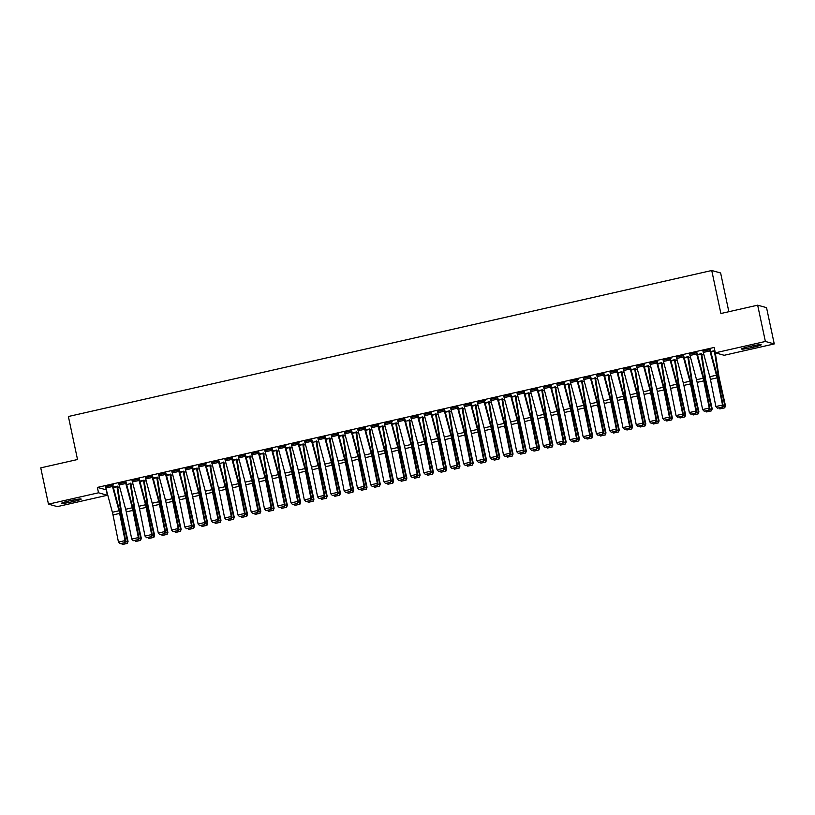 <?xml version="1.0" encoding="UTF-8"?>
<svg xmlns="http://www.w3.org/2000/svg" width="815" height="815" viewBox="0 0 815 815"><rect width="100%" height="100%" fill="white"/><g stroke="black" fill="none" stroke-linecap="round" stroke-linejoin="round"><path stroke-width="1.22" d="M106.245 489.876L107.386 495.255L57.335 506.614L48.462 504.149L40.75 467.861L77.527 459.517L68.379 416.506L711.74 270.509L720.888 313.52L757.665 305.177L766.538 307.642L774.25 343.93L724.199 355.289L715.326 352.824L714.184 347.445L97.372 487.411L106.358 489.856M117.686 487.278L119.632 486.84M130.96 484.273L132.906 483.825M144.235 481.257L146.18 480.819M157.509 478.242L159.455 477.804M170.793 475.227L172.729 474.788M184.068 472.221L186.014 471.773M197.342 469.206L199.288 468.768M210.616 466.19L212.562 465.752M223.891 463.185L225.837 462.737M237.175 460.169L239.111 459.731M250.45 457.154L252.385 456.716M263.724 454.138L265.67 453.7M276.998 451.133L278.944 450.685M290.272 448.118L292.218 447.68M303.547 445.102L305.493 444.664M316.831 442.097L318.767 441.649M330.106 439.081L332.051 438.643M343.38 436.066L345.326 435.628M356.654 433.05L358.6 432.612M369.929 430.045L371.874 429.597M383.203 427.029L385.149 426.591M396.487 424.014L398.423 423.576M409.762 421.009L411.707 420.56M423.036 417.993L424.982 417.555M436.31 414.978L438.256 414.54M449.585 411.962L451.53 411.524M462.869 408.957L464.805 408.509M476.143 405.941L478.089 405.503M489.418 402.926L491.363 402.488M502.692 399.921L504.638 399.472M515.966 396.905L517.912 396.467M529.241 393.889L531.186 393.451M542.525 390.874L544.461 390.436M555.799 387.869L557.745 387.42M569.074 384.853L571.02 384.415M582.348 381.838L584.294 381.4M595.622 378.832L597.568 378.384M608.907 375.817L610.843 375.379M622.181 372.801L624.117 372.363M635.456 369.786L637.401 369.348M648.73 366.781L650.676 366.332M662.004 363.765L663.95 363.327M675.278 360.75L677.224 360.312M688.563 357.744L690.499 357.296M701.837 354.729L703.783 354.291M728.855 311.717L720.623 272.974L711.74 270.509M130.736 483.142L130.196 483.264M125.999 482.093L118.827 483.723M157.346 477.407L153.077 478.069M152.548 476.072L145.376 477.702M183.895 471.376L179.626 472.048M171.863 471.386L178.505 469.909A4.829 0.774 77.2 0 0 178.872 471.437L185.402 495.714A6.897 1.1 -102.8 0 1 186.024 498.352L191.484 525.532L192.126 525.93L186.666 498.749A10.34 1.65 77.2 0 0 185.738 494.787L179.208 470.51L179.769 469.898L171.924 471.671M210.392 465.07L206.175 466.017L209.863 465.212L213.561 489.112A10.34 1.65 -102.8 0 0 214.304 493.034L220.437 520.388L220.987 520.327L220.223 522.323L215.354 523.403L220.223 522.323M205.054 463.857L205.064 463.888A4.829 0.774 77.2 0 0 205.431 465.416L211.951 489.683A6.897 1.1 -102.8 0 1 212.572 492.331L218.033 519.501L218.675 519.899L213.214 492.729A10.34 1.65 77.2 0 0 212.287 488.755L205.655 464.051L206.317 463.867L198.483 465.65M237.002 459.324L232.733 459.996L236.401 459.161M232.204 457.999L225.032 459.629M263.561 453.303L259.282 453.975M258.762 451.968L251.58 453.598M290.048 446.987L285.831 447.944M284.71 445.785L284.72 445.805A4.829 0.774 77.2 0 0 285.087 447.333L291.607 471.61A6.897 1.1 -102.8 0 1 292.228 474.259L297.689 501.429L298.341 501.826L292.88 474.656A10.34 1.65 77.2 0 0 291.943 470.683L285.423 446.406L285.973 445.795L278.139 447.578M316.597 440.966L316.057 441.088M311.86 439.917L304.688 441.547M343.217 435.23L338.938 435.893M338.419 433.896L331.236 435.526M369.765 429.199L365.487 429.872M357.734 429.21L364.376 427.732A4.829 0.774 77.2 0 0 364.743 429.261L371.263 453.537A6.897 1.1 -102.8 0 1 371.885 456.176L377.345 483.356L377.997 483.753L372.537 456.573A10.34 1.65 77.2 0 0 371.599 452.61L365.079 428.333L365.629 427.722L357.795 429.495M396.314 423.179L392.046 423.841L395.723 423.036L399.432 446.936A10.34 1.65 -102.8 0 0 400.175 450.858L406.308 478.211L406.858 478.15L406.084 480.147L401.214 481.227L406.084 480.147M390.925 421.681L390.925 421.701A4.829 0.774 77.2 0 0 391.292 423.24L397.822 447.506A6.897 1.1 -102.8 0 1 398.433 450.155L403.894 477.325L404.546 477.722L399.085 450.552A10.34 1.65 77.2 0 0 398.158 446.579L391.628 422.313L392.188 421.691L384.344 423.474M422.873 417.148L418.594 417.82L422.272 416.985M418.075 415.823L410.892 417.453M449.422 411.127L445.143 411.799M444.623 409.792L437.451 411.422M475.909 404.811L471.702 405.768M463.939 405.106L470.581 403.629A4.829 0.774 77.2 0 0 470.948 405.157L477.478 429.434A6.897 1.1 -102.8 0 1 478.089 432.082L483.55 459.253L484.202 459.65L478.741 432.48A10.34 1.65 77.2 0 0 477.814 428.507L471.284 404.23L471.844 403.619L464 405.401M502.468 398.79L501.928 398.912M497.731 397.74L490.559 399.37M529.078 393.054L524.809 393.716M524.279 391.72L517.107 393.35M555.626 387.023L551.358 387.696M543.595 387.033L550.237 385.556A4.829 0.774 77.2 0 0 550.604 387.084L557.134 411.361A6.897 1.1 -102.8 0 1 557.755 414L563.216 441.18L563.858 441.577L558.397 414.397A10.34 1.65 77.2 0 0 557.47 410.434L550.94 386.157L551.5 385.546L543.656 387.319M582.124 380.717L577.906 381.664M576.786 379.505L576.796 379.525A4.829 0.774 77.2 0 0 577.163 381.063L583.683 405.33A6.897 1.1 -102.8 0 1 584.304 407.979L589.765 435.149L590.406 435.546L584.946 408.376A10.34 1.65 77.2 0 0 584.019 404.403L577.387 379.698L578.049 379.515L570.215 381.298M608.734 374.971L604.465 375.644L608.133 374.808M603.935 373.647L596.763 375.277M635.293 368.951L631.014 369.623M630.494 367.616L623.312 369.246M661.78 362.634L657.562 363.592M649.81 362.93L656.452 361.453A4.829 0.774 77.2 0 0 656.819 362.981L663.339 387.257A6.897 1.1 -102.8 0 1 663.96 389.906L669.421 417.076L670.073 417.474L664.612 390.304A10.34 1.65 77.2 0 0 663.675 386.33L657.155 362.054L657.705 361.442L649.871 363.225M688.39 356.899L684.121 357.571L687.789 356.736M683.591 355.564L676.419 357.194M714.847 350.593L710.67 351.54M710.15 349.543L702.968 351.173M696.876 352.559L689.694 354.189M701.664 353.883L697.395 354.556L701.073 353.72M669.716 358.417L669.726 358.437A4.829 0.774 77.2 0 0 670.093 359.975L676.613 384.242A6.897 1.1 -102.8 0 1 677.234 386.891L682.695 414.061L683.347 414.458L677.886 387.288A10.34 1.65 77.2 0 0 676.949 383.315L670.429 359.048L670.979 358.427L663.145 360.21M675.054 359.629L670.847 360.576L674.525 359.772L678.223 383.671A10.34 1.65 -102.8 0 0 678.966 387.583L685.099 414.947L685.649 414.886L684.885 416.883L680.016 417.963L684.885 416.883M636.525 365.945L643.167 364.468A4.829 0.774 77.2 0 0 643.544 365.996L650.064 390.273A6.897 1.1 -102.8 0 1 650.686 392.912L656.146 420.092L656.788 420.489L651.328 393.309A10.34 1.65 77.2 0 0 650.401 389.346L643.769 364.631L644.431 364.458L636.586 366.23M648.567 365.935L644.288 366.607M617.21 370.631L610.038 372.261M622.008 371.966L617.739 372.628M590.661 376.652L583.489 378.282M595.398 377.702L594.858 377.824M556.869 384.018L563.511 382.541A4.829 0.774 77.2 0 0 563.878 384.069L570.408 408.346A6.897 1.1 -102.8 0 1 571.03 410.994L576.49 438.164L577.132 438.562L571.672 411.392A10.34 1.65 77.2 0 0 570.745 407.419L564.112 382.714L564.775 382.53L556.93 384.313M568.85 383.722L564.632 384.68M537.554 388.704L530.382 390.334M542.352 390.039L538.083 390.711M511.005 394.735L503.833 396.365M515.803 396.059L511.525 396.732L515.202 395.896M483.855 400.593L483.855 400.613A4.829 0.774 77.2 0 0 484.222 402.152L490.752 426.418A6.897 1.1 -102.8 0 1 491.374 429.067L496.834 456.237L497.476 456.634L492.015 429.464A10.34 1.65 77.2 0 0 491.088 425.491L484.456 400.786L485.119 400.603L477.274 402.386M489.194 401.805L484.976 402.753L488.654 401.948L492.362 425.848A10.34 1.65 -102.8 0 0 493.106 429.77L499.238 457.123L499.789 457.062L499.014 459.059L494.155 460.139L499.014 459.059M457.898 406.787L450.726 408.407M462.696 408.111L458.427 408.784M431.349 412.808L424.177 414.438M436.147 414.142L431.869 414.804M404.8 418.829L397.618 420.459M409.527 419.878L408.998 420M371.008 426.194L377.651 424.717A4.829 0.774 77.2 0 0 378.017 426.245L384.537 450.522A6.897 1.1 -102.8 0 1 385.159 453.171L390.619 480.341L391.271 480.738L385.811 453.568A10.34 1.65 77.2 0 0 384.884 449.595L378.354 425.318L378.904 424.707L371.07 426.49M382.979 425.899L378.771 426.856M351.693 430.88L344.521 432.51M356.491 432.215L352.212 432.887M325.144 436.911L317.962 438.541M329.932 438.236L325.664 438.908M297.984 442.769L297.995 442.79A4.829 0.774 77.2 0 0 298.361 444.328L304.881 468.594A6.897 1.1 -102.8 0 1 305.503 471.243L310.963 498.413L311.615 498.811L306.155 471.64A10.34 1.65 77.2 0 0 305.218 467.667L298.697 443.401L299.248 442.779L291.413 444.562M303.323 443.981L299.115 444.929L302.793 444.124L306.491 468.024A10.34 1.65 -102.8 0 0 307.245 471.946L313.368 499.3L313.918 499.238L313.154 501.235L308.284 502.315L313.154 501.235M264.794 450.298L271.446 448.821A4.829 0.774 77.2 0 0 271.813 450.349L278.333 474.625A6.897 1.1 -102.8 0 1 278.954 477.264L284.415 504.444L285.056 504.842L279.596 477.661A10.34 1.65 77.2 0 0 278.669 473.698L272.037 448.984L272.699 448.81L264.855 450.583M276.835 450.288L272.556 450.96M245.478 454.984L238.306 456.614M250.276 456.319L246.008 456.981M218.929 461.005L211.757 462.635M223.667 462.054L223.127 462.176M185.137 468.37L191.78 466.893A4.829 0.774 77.2 0 0 192.146 468.421L198.677 492.698A6.897 1.1 -102.8 0 1 199.298 495.347L204.759 522.517L205.4 522.914L199.94 495.744A10.34 1.65 77.2 0 0 199.013 491.771L192.381 467.066L193.043 466.883L185.199 468.666M197.118 468.075L192.9 469.032M165.822 473.057L158.65 474.687M170.62 474.391L166.352 475.064M139.273 479.088L132.101 480.718M144.072 480.412L139.793 481.084M112.124 484.945L112.124 484.976A4.829 0.774 77.2 0 0 112.49 486.504L119.021 510.771A6.897 1.1 -102.8 0 1 119.642 513.419L125.103 540.59L125.744 540.987L120.284 513.817A10.34 1.65 77.2 0 0 119.357 509.844L112.725 485.139L113.387 484.956L105.543 486.738M117.462 486.158L113.244 487.105L116.922 486.3L120.63 510.2A10.34 1.65 -102.8 0 0 121.374 514.122L127.507 541.476L128.057 541.415L127.283 543.411L122.423 544.491L127.283 543.411M71.7 501.887A8.822 0.744 -12 0 1 61.532 503.293A8.822 0.744 -12 0 1 68.623 501.042L71.017 500.491A8.822 0.744 -12 0 1 81.184 499.086A8.822 0.744 -12 0 1 74.084 501.347L71.7 501.887L71.384 500.41M48.462 504.149L98.513 492.79L107.386 495.255M757.665 305.177L765.377 341.465L774.25 343.93M97.372 487.411L98.513 492.79M715.326 352.824L765.377 341.465M751.023 346.192A8.822 0.744 -12 0 1 761.19 344.776A8.822 0.744 -12 0 1 754.089 347.037L751.695 347.587A8.822 0.744 -12 0 1 741.528 348.993A8.822 0.744 -12 0 1 748.628 346.732L751.023 346.192M702.907 350.888L709.549 349.401A4.829 0.774 77.2 0 0 709.916 350.929L716.446 375.206A6.897 1.1 -102.8 0 1 717.068 377.854L722.528 405.024L723.17 405.422L717.709 378.252A10.34 1.65 77.2 0 0 716.782 374.279L710.089 349.258M702.917 350.908A4.829 0.774 77.2 0 0 703.284 352.437L709.804 376.713A6.897 1.1 -102.8 0 1 710.425 379.362L715.886 406.532L722.528 405.024L722.07 407.113L717.424 408.162L722.07 407.113M722.335 407.266L723.17 405.422M715.886 406.532L717.424 408.162M714.348 350.705L718.056 374.635A10.34 1.65 -102.8 0 0 718.799 378.547L724.932 405.911L725.482 405.85L724.708 407.836L719.849 408.916L724.708 407.836M715.213 352.284A4.829 0.774 -102.8 0 1 715.224 352.406L718.85 375.878A6.897 1.1 77.2 0 0 719.35 378.486L725.482 405.85M722.722 406.41L724.932 405.911L724.494 407.867M719.849 408.916L718.932 408.04M696.275 352.386L696.275 352.416A4.829 0.774 77.2 0 0 696.642 353.944L703.172 378.221A6.897 1.1 -102.8 0 1 703.793 380.86L709.244 408.04L709.896 408.437L704.435 381.257A10.34 1.65 77.2 0 0 703.508 377.294L696.805 352.263M696.275 352.416L689.643 353.924A4.829 0.774 77.2 0 0 690.01 355.452L696.53 379.729A6.897 1.1 -102.8 0 1 697.151 382.367L702.611 409.548L709.244 408.04L708.795 410.118L704.15 411.178L708.795 410.118M709.06 410.281L709.896 408.437M702.611 409.548L704.15 411.178M682.99 355.401L683.001 355.432A4.829 0.774 77.2 0 0 683.367 356.96L689.887 381.237A6.897 1.1 -102.8 0 1 690.509 383.875L695.969 411.055L696.621 411.453L691.161 384.272A10.34 1.65 77.2 0 0 690.234 380.31L683.53 355.279M683.001 355.432L676.358 356.939A4.829 0.774 77.2 0 0 676.725 358.468L683.255 382.734A6.897 1.1 -102.8 0 1 683.877 385.383L689.337 412.553L695.969 411.055L695.521 413.134L690.875 414.183L695.521 413.134M695.776 413.297L696.621 411.453M689.337 412.553L690.875 414.183M709.447 409.425L711.658 408.926L705.525 381.563A10.34 1.65 -102.8 0 1 704.781 377.651L701.073 353.751M711.22 410.882L711.658 408.926L712.208 408.855L711.434 410.852L706.574 411.932L711.434 410.852M701.603 353.598L701.674 353.914A4.829 0.774 -102.8 0 1 701.949 355.422L705.576 378.883A6.897 1.1 77.2 0 0 706.075 381.502L712.208 408.855M706.574 411.932L705.658 411.055M696.173 412.441L698.384 411.932L692.251 384.578A10.34 1.65 -102.8 0 1 691.497 380.656L687.799 356.756M697.935 413.888L698.924 411.87L698.16 413.867L693.29 414.947L698.16 413.867M688.329 356.613L688.4 356.929A4.829 0.774 -102.8 0 1 688.675 358.427L692.302 381.899A6.897 1.1 77.2 0 0 692.801 384.507L698.924 411.87M693.29 414.947L692.383 414.061M669.726 358.437L663.084 359.945A4.829 0.774 77.2 0 0 663.451 361.473L669.981 385.75A6.897 1.1 -102.8 0 1 670.602 388.398L676.063 415.569L682.695 414.061L682.247 416.149L677.601 417.199L682.247 416.149M682.501 416.302L683.347 414.458M676.063 415.569L677.601 417.199M649.81 362.96A4.829 0.774 77.2 0 0 650.176 364.488L656.707 388.765A6.897 1.1 -102.8 0 1 657.318 391.404L662.778 418.584L669.421 417.076L668.972 419.155L664.317 420.214L668.972 419.155M669.227 419.318L670.073 417.474M662.778 418.584L664.317 420.214M675.126 359.935A4.829 0.774 -102.8 0 1 675.401 361.442L679.027 384.914A6.897 1.1 77.2 0 0 679.516 387.522L685.649 414.886M682.889 415.446L685.099 414.947L684.661 416.903M680.016 417.963L679.109 417.076M661.24 362.757L664.948 386.687A10.34 1.65 -102.8 0 0 665.692 390.599L671.825 417.963L672.375 417.901L671.611 419.888L666.741 420.968L671.611 419.888M661.841 362.95A4.829 0.774 -102.8 0 1 662.126 364.458L665.743 387.93A6.897 1.1 77.2 0 0 666.242 390.538L672.375 417.901M669.614 418.462L671.825 417.963L671.387 419.919M666.741 420.968L665.824 420.092M636.535 365.976A4.829 0.774 77.2 0 0 636.902 367.504L643.422 391.781A6.897 1.1 -102.8 0 1 644.044 394.419L649.504 421.599L656.146 420.092L655.688 422.17L651.042 423.23L655.688 422.17M655.953 422.333L656.788 420.489M649.504 421.599L651.042 423.23M644.298 366.628L647.966 365.803L651.674 389.692A10.34 1.65 -102.8 0 0 652.418 393.614L658.551 420.978L659.101 420.907L658.326 422.904L653.467 423.983L658.326 422.904M648.506 365.65L648.567 365.966A4.829 0.774 -102.8 0 1 648.852 367.473L652.469 390.935A6.897 1.1 77.2 0 0 652.968 393.553L659.101 420.907M656.34 421.477L658.551 420.978L658.113 422.934M653.467 423.983L652.55 423.097M623.251 368.961L629.893 367.484A4.829 0.774 77.2 0 0 630.26 369.012L636.79 393.278A6.897 1.1 -102.8 0 1 637.411 395.927L642.872 423.097L643.514 423.494L638.053 396.324A10.34 1.65 77.2 0 0 637.126 392.361L630.433 367.331M623.261 368.981A4.829 0.774 77.2 0 0 623.628 370.519L630.148 394.786A6.897 1.1 -102.8 0 1 630.769 397.435L636.23 424.605L642.872 423.097L642.414 425.186L637.768 426.235L642.414 425.186M642.678 425.338L643.514 423.494M636.23 424.605L637.768 426.235M631.024 369.643L634.691 368.808L638.4 392.708A10.34 1.65 -102.8 0 0 639.143 396.63L645.276 423.983L645.826 423.922L645.052 425.919L640.193 426.999L645.052 425.919M635.231 368.665L635.293 368.981A4.829 0.774 -102.8 0 1 635.568 370.479L639.194 393.951A6.897 1.1 77.2 0 0 639.693 396.559L645.826 423.922M643.066 424.493L645.276 423.983L644.838 425.939M640.193 426.999L639.276 426.113M616.986 372.017L610.354 373.525A4.829 0.774 77.2 0 1 609.987 371.997L616.619 370.489A4.829 0.774 77.2 0 0 616.986 372.017L623.516 396.294A6.897 1.1 -102.8 0 1 624.127 398.943L629.587 426.113L630.24 426.51L624.779 399.34A10.34 1.65 77.2 0 0 623.852 395.367L617.149 370.346M610.354 373.525L616.874 397.802A6.897 1.1 -102.8 0 1 617.495 400.45L622.955 427.62L629.587 426.113L629.139 428.201L624.494 429.25L629.139 428.201M629.394 428.354L630.24 426.51M622.955 427.62L624.494 429.25M603.334 373.474L603.345 373.504A4.829 0.774 77.2 0 0 603.711 375.032L610.231 399.309A6.897 1.1 -102.8 0 1 610.853 401.948L616.313 429.128L616.965 429.525L611.505 402.345A10.34 1.65 77.2 0 0 610.578 398.382L603.874 373.352M603.345 373.504L596.702 375.012A4.829 0.774 77.2 0 0 597.069 376.54L603.599 400.817A6.897 1.1 -102.8 0 1 604.221 403.456L609.681 430.636L616.313 429.128L615.865 431.206L611.219 432.266L615.865 431.206M616.12 431.369L616.965 429.525M609.681 430.636L611.219 432.266M590.06 376.489L590.07 376.52A4.829 0.774 77.2 0 0 590.437 378.048L596.957 402.325A6.897 1.1 -102.8 0 1 597.578 404.963L603.039 432.144L603.691 432.541L598.23 405.361A10.34 1.65 77.2 0 0 597.293 401.398L590.6 376.367M590.07 376.52L583.428 378.028A4.829 0.774 77.2 0 0 583.795 379.556L590.325 403.822A6.897 1.1 -102.8 0 1 590.936 406.471L596.397 433.641L603.039 432.144L602.591 434.222L597.945 435.271L602.591 434.222M602.845 434.385L603.691 432.541M596.397 433.641L597.945 435.271M576.796 379.525L570.154 381.033A4.829 0.774 77.2 0 0 570.52 382.561L577.04 406.838A6.897 1.1 -102.8 0 1 577.662 409.487L583.122 436.657L589.765 435.149L589.306 437.237L584.661 438.287L589.306 437.237M589.571 437.39L590.406 435.546M583.122 436.657L584.661 438.287M556.879 384.048A4.829 0.774 77.2 0 0 557.246 385.577L563.766 409.853A6.897 1.1 -102.8 0 1 564.388 412.492L569.848 439.672L576.49 438.164L576.032 440.243L571.386 441.302L576.032 440.243M576.297 440.406L577.132 438.562M569.848 439.672L571.386 441.302M543.605 387.064A4.829 0.774 77.2 0 0 543.972 388.592L550.492 412.869A6.897 1.1 -102.8 0 1 551.113 415.507L556.574 442.688L563.216 441.18L562.758 443.258L558.112 444.318L562.758 443.258M563.022 443.421L563.858 441.577M556.574 442.688L558.112 444.318M530.32 390.049L536.963 388.572A4.829 0.774 77.2 0 0 537.33 390.1L543.86 414.366A6.897 1.1 -102.8 0 1 544.471 417.015L549.931 444.185L550.583 444.582L545.123 417.412A10.34 1.65 77.2 0 0 544.196 413.45L537.493 388.419M530.32 390.069A4.829 0.774 77.2 0 0 530.697 391.608L537.217 415.874A6.897 1.1 -102.8 0 1 537.839 418.523L543.299 445.693L549.931 444.185L549.483 446.274L544.838 447.323L549.483 446.274M549.738 446.426L550.583 444.582M543.299 445.693L544.838 447.323M524.055 393.105L517.413 394.613A4.829 0.774 77.2 0 1 517.046 393.085L523.688 391.577A4.829 0.774 77.2 0 0 524.055 393.105L530.575 417.382A6.897 1.1 -102.8 0 1 531.197 420.031L536.657 447.201L537.309 447.598L531.849 420.428A10.34 1.65 77.2 0 0 530.911 416.455L524.218 391.434M517.413 394.613L523.943 418.89A6.897 1.1 -102.8 0 1 524.565 421.538L530.025 448.708L536.657 447.201L536.209 449.289L531.563 450.338L536.209 449.289M536.464 449.442L537.309 447.598M530.025 448.708L531.563 450.338M510.404 394.562L510.414 394.592A4.829 0.774 77.2 0 0 510.781 396.121L517.301 420.397A6.897 1.1 -102.8 0 1 517.922 423.036L523.383 450.216L524.035 450.613L518.574 423.433A10.34 1.65 77.2 0 0 517.637 419.47L510.944 394.44M510.414 394.592L503.772 396.1A4.829 0.774 77.2 0 0 504.139 397.628L510.669 421.905A6.897 1.1 -102.8 0 1 511.28 424.544L516.741 451.724L523.383 450.216L522.935 452.294L518.279 453.354L522.935 452.294M523.189 452.457L524.035 450.613M516.741 451.724L518.279 453.354M497.13 397.577L497.14 397.608A4.829 0.774 77.2 0 0 497.507 399.136L504.027 423.413A6.897 1.1 -102.8 0 1 504.648 426.051L510.109 453.232L510.75 453.629L505.29 426.449A10.34 1.65 77.2 0 0 504.363 422.486L497.67 397.455M497.14 397.608L490.498 399.116A4.829 0.774 77.2 0 0 490.864 400.644L497.384 424.91A6.897 1.1 -102.8 0 1 498.006 427.559L503.466 454.729L510.109 453.232L509.65 455.31L505.005 456.359L509.65 455.31M509.915 455.473L510.75 453.629M503.466 454.729L505.005 456.359M483.855 400.613L477.223 402.121A4.829 0.774 77.2 0 0 477.59 403.649L484.11 427.926A6.897 1.1 -102.8 0 1 484.731 430.575L490.192 457.745L496.834 456.237L496.376 458.325L491.73 459.375L496.376 458.325M496.641 458.478L497.476 456.634M490.192 457.745L491.73 459.375M463.949 405.137A4.829 0.774 77.2 0 0 464.316 406.665L470.836 430.941A6.897 1.1 -102.8 0 1 471.457 433.58L476.918 460.76L483.55 459.253L483.101 461.331L478.456 462.39L483.101 461.331M483.356 461.494L484.202 459.65M476.918 460.76L478.456 462.39M450.664 408.121L457.307 406.644A4.829 0.774 77.2 0 0 457.673 408.172L464.193 432.449A6.897 1.1 -102.8 0 1 464.815 435.088L470.275 462.268L470.927 462.665L465.467 435.485A10.34 1.65 77.2 0 0 464.54 431.522L457.836 406.491M450.664 408.152A4.829 0.774 77.2 0 0 451.031 409.68L457.561 433.957A6.897 1.1 -102.8 0 1 458.183 436.596L463.643 463.776L470.275 462.268L469.827 464.346L465.182 465.406L469.827 464.346M470.082 464.509L470.927 462.665M463.643 463.776L465.182 465.406M437.39 411.137L444.032 409.66A4.829 0.774 77.2 0 0 444.399 411.188L450.919 435.454A6.897 1.1 -102.8 0 1 451.541 438.103L457.001 465.273L457.653 465.671L452.193 438.501A10.34 1.65 77.2 0 0 451.255 434.538L444.562 409.507M437.39 411.157A4.829 0.774 77.2 0 0 437.757 412.696L444.287 436.962A6.897 1.1 -102.8 0 1 444.909 439.611L450.369 466.781L457.001 465.273L456.553 467.362L451.907 468.411L456.553 467.362M456.808 467.515L457.653 465.671M450.369 466.781L451.907 468.411M430.748 412.645L430.758 412.665A4.829 0.774 77.2 0 0 431.125 414.193L437.645 438.47A6.897 1.1 -102.8 0 1 438.266 441.119L443.727 468.289L444.369 468.686L438.908 441.516A10.34 1.65 77.2 0 0 437.981 437.543L431.288 412.522M430.758 412.665L424.116 414.173A4.829 0.774 77.2 0 0 424.483 415.701L431.013 439.978A6.897 1.1 -102.8 0 1 431.624 442.627L437.085 469.797L443.727 468.289L443.279 470.377L438.623 471.427L443.279 470.377M443.533 470.53L444.369 468.686M437.085 469.797L438.623 471.427M417.474 415.65L417.474 415.681A4.829 0.774 77.2 0 0 417.84 417.209L424.37 441.486A6.897 1.1 -102.8 0 1 424.992 444.124L430.452 471.304L431.094 471.702L425.634 444.521A10.34 1.65 77.2 0 0 424.707 440.558L418.014 415.528M410.831 417.158L410.841 417.188A4.829 0.774 77.2 0 0 411.208 418.716L417.728 442.993A6.897 1.1 -102.8 0 1 418.35 445.632L423.81 472.812L430.452 471.304L429.994 473.383L425.349 474.442L429.994 473.383M430.259 473.546L431.094 471.702M423.81 472.812L425.349 474.442M404.199 418.666L404.199 418.696A4.829 0.774 77.2 0 0 404.566 420.224L411.096 444.501A6.897 1.1 -102.8 0 1 411.718 447.14L417.178 474.32L417.82 474.717L412.359 447.537A10.34 1.65 77.2 0 0 411.432 443.574L404.739 418.543M404.199 418.696L397.567 420.204A4.829 0.774 77.2 0 0 397.934 421.732L404.454 445.999A6.897 1.1 -102.8 0 1 405.075 448.647L410.536 475.817L417.178 474.32L416.72 476.398L412.074 477.447L416.72 476.398M416.985 476.561L417.82 474.717M410.536 475.817L412.074 477.447M390.925 421.701L384.293 423.209A4.829 0.774 77.2 0 0 384.66 424.737L391.18 449.014A6.897 1.1 -102.8 0 1 391.801 451.663L397.262 478.833L403.894 477.325L403.445 479.414L398.8 480.463L403.445 479.414M403.7 479.566L404.546 477.722M397.262 478.833L398.8 480.463M371.008 426.225A4.829 0.774 77.2 0 0 371.375 427.753L377.905 452.03A6.897 1.1 -102.8 0 1 378.527 454.668L383.987 481.848L390.619 480.341L390.171 482.419L385.526 483.478L390.171 482.419M390.426 482.582L391.271 480.738M383.987 481.848L385.526 483.478M357.734 429.24A4.829 0.774 77.2 0 0 358.101 430.768L364.631 455.045A6.897 1.1 -102.8 0 1 365.242 457.684L370.703 484.864L377.345 483.356L376.897 485.434L372.251 486.494L376.897 485.434M377.151 485.597L377.997 483.753M370.703 484.864L372.251 486.494M344.45 432.225L351.102 430.748A4.829 0.774 77.2 0 0 351.469 432.276L357.989 456.543A6.897 1.1 -102.8 0 1 358.61 459.191L364.071 486.361L364.713 486.759L359.252 459.589A10.34 1.65 77.2 0 0 358.325 455.626L351.632 430.595M344.46 432.245A4.829 0.774 77.2 0 0 344.827 433.784L351.346 458.05A6.897 1.1 -102.8 0 1 351.968 460.699L357.428 487.869L364.071 486.361L363.612 488.45L358.967 489.499L363.612 488.45M363.877 488.603L364.713 486.759M357.428 487.869L358.967 489.499M338.184 435.281L331.552 436.789A4.829 0.774 77.2 0 1 331.185 435.261L337.818 433.753A4.829 0.774 77.2 0 0 338.184 435.281L344.714 459.558A6.897 1.1 -102.8 0 1 345.336 462.207L350.796 489.377L351.438 489.774L345.978 462.604A10.34 1.65 77.2 0 0 345.051 458.631L338.357 433.611M331.552 436.789L338.072 461.066A6.897 1.1 -102.8 0 1 338.694 463.715L344.154 490.885L350.796 489.377L350.338 491.465L345.692 492.515L350.338 491.465M350.603 491.618L351.438 489.774M344.154 490.885L345.692 492.515M324.543 436.738L324.543 436.769A4.829 0.774 77.2 0 0 324.91 438.297L331.44 462.574A6.897 1.1 -102.8 0 1 332.062 465.212L337.522 492.392L338.164 492.79L332.703 465.61A10.34 1.65 77.2 0 0 331.776 461.647L325.073 436.616M324.543 436.769L317.911 438.276A4.829 0.774 77.2 0 0 318.278 439.805L324.798 464.081A6.897 1.1 -102.8 0 1 325.419 466.72L330.88 493.9L337.522 492.392L337.064 494.471L332.418 495.53L337.064 494.471M337.329 494.634L338.164 492.79M330.88 493.9L332.418 495.53M311.259 439.754L311.269 439.784A4.829 0.774 77.2 0 0 311.636 441.312L318.166 465.589A6.897 1.1 -102.8 0 1 318.777 468.228L324.238 495.408L324.89 495.805L319.429 468.625A10.34 1.65 77.2 0 0 318.502 464.662L311.799 439.631M311.269 439.784L304.627 441.292A4.829 0.774 77.2 0 0 304.993 442.82L311.524 467.087A6.897 1.1 -102.8 0 1 312.145 469.735L317.606 496.906L324.238 495.408L323.789 497.486L319.144 498.536L323.789 497.486M324.044 497.649L324.89 495.805M317.606 496.906L319.144 498.536M297.995 442.79L291.352 444.297A4.829 0.774 77.2 0 0 291.719 445.825L298.249 470.102A6.897 1.1 -102.8 0 1 298.871 472.751L304.331 499.921L310.963 498.413L310.515 500.502L305.87 501.551L310.515 500.502M310.77 500.655L311.615 498.811M304.331 499.921L305.87 501.551M278.078 447.282L278.078 447.313A4.829 0.774 77.2 0 0 278.445 448.841L284.975 473.118A6.897 1.1 -102.8 0 1 285.586 475.756L291.047 502.937L297.689 501.429L297.241 503.507L292.585 504.567L297.241 503.507M297.495 503.67L298.341 501.826M291.047 502.937L292.585 504.567M264.804 450.328A4.829 0.774 77.2 0 0 265.17 451.856L271.69 476.133A6.897 1.1 -102.8 0 1 272.312 478.772L277.772 505.952L284.415 504.444L283.956 506.523L279.311 507.582L283.956 506.523M284.221 506.686L285.056 504.842M277.772 505.952L279.311 507.582M251.519 453.313L258.161 451.836A4.829 0.774 77.2 0 0 258.528 453.364L265.058 477.631A6.897 1.1 -102.8 0 1 265.68 480.28L271.14 507.45L271.782 507.847L266.322 480.677A10.34 1.65 77.2 0 0 265.395 476.714L258.701 451.683M251.529 453.344A4.829 0.774 77.2 0 0 251.896 454.872L258.416 479.139A6.897 1.1 -102.8 0 1 259.038 481.787L264.498 508.957L271.14 507.45L270.682 509.538L266.036 510.587L270.682 509.538M270.947 509.691L271.782 507.847M264.498 508.957L266.036 510.587M245.254 456.369L238.622 457.877A4.829 0.774 77.2 0 1 238.255 456.349L244.887 454.841A4.829 0.774 77.2 0 0 245.254 456.369L251.784 480.646A6.897 1.1 -102.8 0 1 252.395 483.295L257.856 510.465L258.508 510.862L253.047 483.692A10.34 1.65 77.2 0 0 252.12 479.719L245.417 454.699M238.622 457.877L245.142 482.154A6.897 1.1 -102.8 0 1 245.763 484.803L251.224 511.973L257.856 510.465L257.408 512.553L252.762 513.603L257.408 512.553M257.662 512.706L258.508 510.862M251.224 511.973L252.762 513.603M231.603 457.826L231.613 457.857A4.829 0.774 77.2 0 0 231.98 459.385L238.5 483.662A6.897 1.1 -102.8 0 1 239.121 486.3L244.582 513.481L245.234 513.878L239.773 486.698A10.34 1.65 77.2 0 0 238.846 482.735L232.143 457.704M231.613 457.857L224.971 459.365A4.829 0.774 77.2 0 0 225.337 460.893L231.868 485.17A6.897 1.1 -102.8 0 1 232.489 487.808L237.949 514.988L244.582 513.481L244.133 515.559L239.488 516.618L244.133 515.559M244.388 515.722L245.234 513.878M237.949 514.988L239.488 516.618M218.328 460.842L218.339 460.872A4.829 0.774 77.2 0 0 218.705 462.4L225.225 486.677A6.897 1.1 -102.8 0 1 225.847 489.316L231.307 516.496L231.959 516.893L226.499 489.713A10.34 1.65 77.2 0 0 225.561 485.75L218.868 460.72M218.339 460.872L211.696 462.38A4.829 0.774 77.2 0 0 212.063 463.908L218.593 488.175A6.897 1.1 -102.8 0 1 219.215 490.824L224.665 517.994L231.307 516.496L230.859 518.574L226.213 519.634L230.859 518.574M231.114 518.737L231.959 516.893M224.665 517.994L226.213 519.634M205.064 463.888L198.422 465.385A4.829 0.774 77.2 0 0 198.789 466.913L205.309 491.19A6.897 1.1 -102.8 0 1 205.93 493.839L211.391 521.009L218.033 519.501L217.574 521.59L212.929 522.639L217.574 521.59M217.839 521.743L218.675 519.899M211.391 521.009L212.929 522.639M185.148 468.401A4.829 0.774 77.2 0 0 185.514 469.929L192.034 494.206A6.897 1.1 -102.8 0 1 192.656 496.844L198.116 524.025L204.759 522.517L204.3 524.595L199.655 525.655L204.3 524.595M204.565 524.758L205.4 522.914M198.116 524.025L199.655 525.655M171.873 471.416A4.829 0.774 77.2 0 0 172.24 472.945L178.76 497.221A6.897 1.1 -102.8 0 1 179.382 499.86L184.842 527.04L191.484 525.532L191.026 527.611L186.38 528.67L191.026 527.611M191.291 527.774L192.126 525.93M184.842 527.04L186.38 528.67M158.589 474.401L165.231 472.924A4.829 0.774 77.2 0 0 165.598 474.452L172.128 498.719A6.897 1.1 -102.8 0 1 172.739 501.368L178.2 528.538L178.852 528.935L173.391 501.765A10.34 1.65 77.2 0 0 172.464 497.802L165.761 472.771M158.589 474.432A4.829 0.774 77.2 0 0 158.966 475.96L165.486 500.227A6.897 1.1 -102.8 0 1 166.107 502.875L171.568 530.045L178.2 528.538L177.751 530.626L173.106 531.675L177.751 530.626M178.006 530.779L178.852 528.935M171.568 530.045L173.106 531.675M152.324 477.458L145.681 478.965A4.829 0.774 77.2 0 1 145.314 477.437L151.957 475.929A4.829 0.774 77.2 0 0 152.324 477.458L158.844 501.734A6.897 1.1 -102.8 0 1 159.465 504.383L164.925 531.553L165.577 531.951L160.117 504.78A10.34 1.65 77.2 0 0 159.18 500.807L152.487 475.787M145.681 478.965L152.211 503.242A6.897 1.1 -102.8 0 1 152.833 505.891L158.293 533.061L164.925 531.553L164.477 533.642L159.832 534.691L164.477 533.642M164.732 533.794L165.577 531.951M158.293 533.061L159.832 534.691M138.672 478.914L138.682 478.945A4.829 0.774 77.2 0 0 139.049 480.473L145.569 504.75A6.897 1.1 -102.8 0 1 146.191 507.388L151.651 534.569L152.303 534.966L146.843 507.786A10.34 1.65 77.2 0 0 145.905 503.823L139.212 478.792M138.682 478.945L132.04 480.453A4.829 0.774 77.2 0 0 132.407 481.981L138.937 506.258A6.897 1.1 -102.8 0 1 139.548 508.896L145.009 536.076L151.651 534.569L151.203 536.647L146.547 537.706L151.203 536.647M151.458 536.81L152.303 534.966M145.009 536.076L146.547 537.706M621.407 371.793L625.125 395.723A10.34 1.65 -102.8 0 0 625.869 399.635L632.002 426.999L632.552 426.938L631.778 428.924L626.908 430.004L631.778 428.924M621.947 371.671L622.018 371.986A4.829 0.774 -102.8 0 1 622.293 373.494L625.92 396.966A6.897 1.1 77.2 0 0 626.419 399.574L632.552 426.938M629.791 427.498L632.002 426.999L631.564 428.955M626.908 430.004L626.002 429.128M616.507 430.514L618.717 430.014L612.595 402.651A10.34 1.65 -102.8 0 1 611.841 398.739L608.143 374.839M618.279 431.97L618.717 430.014L619.268 429.943L618.504 431.94L613.634 433.02L618.504 431.94M608.673 374.686L608.744 375.002A4.829 0.774 -102.8 0 1 609.019 376.51L612.646 399.971A6.897 1.1 77.2 0 0 613.145 402.59L619.268 429.943M613.634 433.02L612.727 432.144M603.232 433.529L605.443 433.02L599.31 405.666A10.34 1.65 -102.8 0 1 598.567 401.744L594.869 377.844M605.005 434.976L605.993 432.959L605.229 434.955L600.36 436.035L605.229 434.955M595.47 378.017A4.829 0.774 -102.8 0 1 595.745 379.515L599.361 402.987A6.897 1.1 77.2 0 0 599.86 405.595L605.993 432.959M600.36 436.035L599.453 435.149M577.917 381.695L581.594 380.86L585.292 404.76A10.34 1.65 -102.8 0 0 586.036 408.672L592.169 436.035L592.719 435.974L591.955 437.971L587.085 439.051L591.955 437.971M582.185 381.023A4.829 0.774 -102.8 0 1 582.47 382.53L586.087 406.002A6.897 1.1 77.2 0 0 586.586 408.61L592.719 435.974M589.958 436.534L592.169 436.035L591.731 437.991M587.085 439.051L586.168 438.164M564.642 384.711L568.31 383.875L572.018 407.775A10.34 1.65 -102.8 0 0 572.762 411.687L578.894 439.051L579.445 438.99L578.67 440.976L573.811 442.056L578.67 440.976M568.911 384.038A4.829 0.774 -102.8 0 1 569.186 385.546L572.813 409.018A6.897 1.1 77.2 0 0 573.312 411.626L579.445 438.99M576.684 439.55L578.894 439.051L578.456 441.007M573.811 442.056L572.894 441.18M551.368 387.716L555.035 386.891L558.744 410.78A10.34 1.65 -102.8 0 0 559.487 414.703L565.62 442.066L566.17 441.995L565.396 443.992L560.537 445.072L565.396 443.992M555.565 386.738L555.636 387.054A4.829 0.774 -102.8 0 1 555.911 388.561L559.538 412.023A6.897 1.1 77.2 0 0 560.037 414.641L566.17 441.995M563.409 442.565L565.62 442.066L565.182 444.022M560.537 445.072L559.62 444.185M538.083 390.731L541.761 389.896L545.459 413.796A10.34 1.65 -102.8 0 0 546.213 417.718L552.346 445.072L552.886 445.01L552.122 447.007L547.252 448.087L552.122 447.007M542.291 389.753L542.362 390.069A4.829 0.774 -102.8 0 1 542.637 391.567L546.264 415.039A6.897 1.1 77.2 0 0 546.763 417.647L552.886 445.01M550.135 445.581L552.346 445.072L551.898 447.028M547.252 448.087L546.345 447.201M528.477 392.881L532.185 416.811A10.34 1.65 -102.8 0 0 532.939 420.723L539.061 448.087L539.611 448.026L538.847 450.012L533.978 451.103L538.847 450.012M529.016 392.759L529.088 393.075A4.829 0.774 -102.8 0 1 529.363 394.582L532.99 418.054A6.897 1.1 77.2 0 0 533.479 420.662L539.611 448.026M536.851 448.586L539.061 448.087L538.623 450.043M533.978 451.103L533.071 450.216M523.576 451.602L525.787 451.103L519.654 423.739A10.34 1.65 -102.8 0 1 518.911 419.827L515.212 395.927M525.349 453.059L525.787 451.103L526.337 451.031L525.573 453.028L520.704 454.108L525.573 453.028M515.742 395.774L515.803 396.09A4.829 0.774 -102.8 0 1 516.089 397.598L519.705 421.06A6.897 1.1 77.2 0 0 520.204 423.678L526.337 451.031M520.704 454.108L519.797 453.232M510.302 454.617L512.513 454.108L506.38 426.754A10.34 1.65 -102.8 0 1 505.636 422.832L501.928 398.932M512.075 456.064L513.063 454.047L512.299 456.043L507.429 457.123L512.299 456.043M502.529 399.106A4.829 0.774 -102.8 0 1 502.814 400.603L506.431 424.075A6.897 1.1 77.2 0 0 506.93 426.683L513.063 454.047M507.429 457.123L506.512 456.237M489.255 402.111A4.829 0.774 -102.8 0 1 489.53 403.619L493.156 427.091A6.897 1.1 77.2 0 0 493.656 429.699L499.789 457.062M497.028 457.623L499.238 457.123L498.8 459.079M494.155 460.139L493.238 459.253M471.712 405.799L475.379 404.963L479.088 428.863A10.34 1.65 -102.8 0 0 479.831 432.775L485.964 460.139L486.514 460.078L485.74 462.064L480.87 463.144L485.74 462.064M475.98 405.126A4.829 0.774 -102.8 0 1 476.255 406.634L479.882 430.106A6.897 1.1 77.2 0 0 480.381 432.714L486.514 460.078M483.753 460.638L485.964 460.139L485.526 462.095M480.87 463.144L479.964 462.268M458.427 408.804L462.105 407.979L465.803 431.869A10.34 1.65 -102.8 0 0 466.557 435.791L472.68 463.154L473.23 463.083L472.466 465.08L467.596 466.16L472.466 465.08M462.635 407.826L462.706 408.142A4.829 0.774 -102.8 0 1 462.981 409.65L466.608 433.111A6.897 1.1 77.2 0 0 467.107 435.73L473.23 463.083M470.479 463.654L472.68 463.154L472.242 465.11M467.596 466.16L466.689 465.273M445.153 411.82L448.831 410.984L452.529 434.884A10.34 1.65 -102.8 0 0 453.272 438.806L459.405 466.16L459.955 466.099L459.191 468.095L454.322 469.175L459.191 468.095M449.36 410.841L449.432 411.157A4.829 0.774 -102.8 0 1 449.707 412.655L453.334 436.127A6.897 1.1 77.2 0 0 453.823 438.735L459.955 466.099M457.195 466.669L459.405 466.16L458.967 468.116M454.322 469.175L453.415 468.289M435.546 413.969L439.254 437.899A10.34 1.65 -102.8 0 0 439.998 441.812L446.131 469.175L446.681 469.114L445.917 471.101L441.047 472.191L445.917 471.101M436.086 413.847L436.147 414.163A4.829 0.774 -102.8 0 1 436.433 415.67L440.049 439.142A6.897 1.1 77.2 0 0 440.548 441.75L446.681 469.114M443.92 469.674L446.131 469.175L445.693 471.131M441.047 472.191L440.131 471.304M430.646 472.69L432.857 472.191L426.724 444.827A10.34 1.65 -102.8 0 1 425.98 440.915L422.272 417.015M432.419 474.147L432.857 472.191L433.407 472.119L432.633 474.116L427.773 475.196L432.633 474.116M422.812 416.862L422.873 417.178A4.829 0.774 -102.8 0 1 423.148 418.686L426.775 442.148A6.897 1.1 77.2 0 0 427.274 444.766L433.407 472.119M427.773 475.196L426.856 474.32M417.372 475.705L419.582 475.196L413.45 447.843A10.34 1.65 -102.8 0 1 412.706 443.92L408.998 420.02M419.144 477.152L420.132 475.135L419.358 477.132L414.499 478.211L419.358 477.132M409.599 420.194A4.829 0.774 -102.8 0 1 409.874 421.691L413.5 445.163A6.897 1.1 77.2 0 0 414 447.771L420.132 475.135M414.499 478.211L413.582 477.325M396.253 422.893L396.324 423.209A4.829 0.774 -102.8 0 1 396.599 424.707L400.226 448.179A6.897 1.1 77.2 0 0 400.725 450.787L406.858 478.15M404.097 478.711L406.308 478.211L405.87 480.167M401.214 481.227L400.308 480.341M378.771 426.887L382.449 426.051L386.147 449.951A10.34 1.65 -102.8 0 0 386.901 453.863L393.024 481.227L393.574 481.166L392.81 483.152L387.94 484.232L392.81 483.152M383.05 426.214A4.829 0.774 -102.8 0 1 383.325 427.722L386.952 451.194A6.897 1.1 77.2 0 0 387.441 453.802L393.574 481.166M390.813 481.726L393.024 481.227L392.586 483.183M387.94 484.232L387.033 483.356M369.164 429.036L372.873 452.957A10.34 1.65 -102.8 0 0 373.616 456.879L379.749 484.242L380.299 484.171L379.535 486.168L374.666 487.248L379.535 486.168M369.704 428.914L369.776 429.23A4.829 0.774 -102.8 0 1 370.051 430.738L373.667 454.2A6.897 1.1 77.2 0 0 374.166 456.818L380.299 484.171M377.539 484.742L379.749 484.242L379.311 486.198M374.666 487.248L373.759 486.361M352.223 432.908L355.89 432.072L359.598 455.972A10.34 1.65 -102.8 0 0 360.342 459.894L366.475 487.248L367.025 487.187L366.261 489.183L361.391 490.263L366.261 489.183M356.43 431.93L356.491 432.245A4.829 0.774 -102.8 0 1 356.776 433.743L360.393 457.215A6.897 1.1 77.2 0 0 360.892 459.823L367.025 487.187M364.264 487.757L366.475 487.248L366.037 489.204M361.391 490.263L360.474 489.377M342.616 435.057L346.324 458.988A10.34 1.65 -102.8 0 0 347.068 462.9L353.201 490.263L353.751 490.202L352.977 492.189L348.117 493.279L352.977 492.189M343.156 434.935L343.217 435.251A4.829 0.774 -102.8 0 1 343.492 436.759L347.119 460.231A6.897 1.1 77.2 0 0 347.618 462.839L353.751 490.202M350.99 490.762L353.201 490.263L352.763 492.219M348.117 493.279L347.2 492.392M329.341 438.073L333.05 462.003A10.34 1.65 -102.8 0 0 333.793 465.915L339.926 493.279L340.476 493.207L339.702 495.204L334.843 496.284L339.702 495.204M329.871 437.95L329.943 438.266A4.829 0.774 -102.8 0 1 330.218 439.774L333.844 463.236A6.897 1.1 77.2 0 0 334.344 465.854L340.476 493.207M337.716 493.778L339.926 493.279L339.488 495.235M334.843 496.284L333.926 495.408M324.441 496.793L326.652 496.294L320.519 468.931A10.34 1.65 -102.8 0 1 319.765 465.008L316.067 441.109M326.204 498.24L327.192 496.223L326.428 498.22L321.558 499.3L326.428 498.22M316.668 441.282A4.829 0.774 -102.8 0 1 316.943 442.779L320.57 466.251A6.897 1.1 77.2 0 0 321.069 468.859L327.192 496.223M321.558 499.3L320.652 498.413M303.394 444.297A4.829 0.774 -102.8 0 1 303.669 445.795L307.296 469.267A6.897 1.1 77.2 0 0 307.785 471.875L313.918 499.238M311.157 499.799L313.368 499.3L312.929 501.256M308.284 502.315L307.377 501.429M285.841 447.975L289.519 447.14L293.217 471.039A10.34 1.65 -102.8 0 0 293.96 474.951L300.093 502.315L300.643 502.254L299.879 504.24L295.01 505.32L299.879 504.24M290.109 447.303A4.829 0.774 -102.8 0 1 290.395 448.81L294.011 472.282A6.897 1.1 77.2 0 0 294.51 474.89L300.643 502.254M297.882 502.814L300.093 502.315L299.655 504.271M295.01 505.32L294.093 504.444M272.567 450.98L276.234 450.155L279.942 474.045A10.34 1.65 -102.8 0 0 280.686 477.967L286.819 505.331L287.369 505.259L286.595 507.256L281.735 508.336L286.595 507.256M276.774 450.002L276.835 450.318A4.829 0.774 -102.8 0 1 277.12 451.826L280.737 475.288A6.897 1.1 77.2 0 0 281.236 477.906L287.369 505.259M284.608 505.83L286.819 505.331L286.381 507.287M281.735 508.336L280.818 507.45M259.292 453.996L262.96 453.16L266.668 477.06A10.34 1.65 -102.8 0 0 267.412 480.982L273.545 508.336L274.095 508.275L273.32 510.272L268.461 511.351L273.32 510.272M263.5 453.018L263.561 453.334A4.829 0.774 -102.8 0 1 263.836 454.831L267.463 478.303A6.897 1.1 77.2 0 0 267.962 480.911L274.095 508.275M271.334 508.845L273.545 508.336L273.106 510.292M268.461 511.351L267.544 510.465M249.685 456.145L253.394 480.076A10.34 1.65 -102.8 0 0 254.137 483.988L260.27 511.351L260.82 511.29L260.046 513.277L255.177 514.367L260.046 513.277M250.215 456.023L250.287 456.339A4.829 0.774 -102.8 0 1 250.562 457.847L254.188 481.319A6.897 1.1 77.2 0 0 254.688 483.927L260.82 511.29M258.06 511.851L260.27 511.351L259.832 513.307M255.177 514.367L254.27 513.481M244.785 514.866L246.986 514.367L240.863 487.003A10.34 1.65 -102.8 0 1 240.109 483.091L236.411 459.191M246.548 516.323L246.986 514.367L247.536 514.296L246.772 516.292L241.902 517.372L246.772 516.292M236.941 459.039L237.012 459.354A4.829 0.774 -102.8 0 1 237.287 460.862L240.914 484.324A6.897 1.1 77.2 0 0 241.413 486.942L247.536 514.296M241.902 517.372L240.996 516.496M231.501 517.882L233.711 517.382L227.579 490.019A10.34 1.65 -102.8 0 1 226.835 486.097L223.137 462.197M233.273 519.328L234.262 517.311L233.498 519.308L228.628 520.388L233.498 519.308M223.738 462.37A4.829 0.774 -102.8 0 1 224.013 463.867L227.64 487.339A6.897 1.1 77.2 0 0 228.129 489.947L234.262 517.311M228.628 520.388L227.721 519.501M210.453 465.385A4.829 0.774 -102.8 0 1 210.739 466.883L214.355 490.355A6.897 1.1 77.2 0 0 214.854 492.963L220.987 520.327M218.226 520.887L220.437 520.388L219.999 522.344M215.354 523.403L214.437 522.517M192.911 469.063L196.578 468.228L200.286 492.128A10.34 1.65 -102.8 0 0 201.03 496.04L207.163 523.403L207.713 523.342L206.939 525.329L202.079 526.409L206.939 525.329M197.179 468.391A4.829 0.774 -102.8 0 1 197.454 469.898L201.081 493.37A6.897 1.1 77.2 0 0 201.58 495.978L207.713 523.342M204.952 523.902L207.163 523.403L206.725 525.359M202.079 526.409L201.162 525.532M179.636 472.068L183.304 471.243L187.012 495.133A10.34 1.65 -102.8 0 0 187.756 499.055L193.888 526.419L194.439 526.347L193.664 528.344L188.805 529.424L193.664 528.344M183.833 471.09L183.905 471.406A4.829 0.774 -102.8 0 1 184.18 472.914L187.807 496.376A6.897 1.1 77.2 0 0 188.306 498.994L194.439 526.347M191.678 526.918L193.888 526.419L193.45 528.375M188.805 529.424L187.888 528.538M166.352 475.084L170.029 474.248L173.727 498.148A10.34 1.65 -102.8 0 0 174.481 502.071L180.614 529.424L181.154 529.363L180.39 531.36L175.52 532.439L180.39 531.36M170.559 474.106L170.63 474.422A4.829 0.774 -102.8 0 1 170.905 475.919L174.532 499.391A6.897 1.1 77.2 0 0 175.031 501.999L181.154 529.363M178.404 529.933L180.614 529.424L180.166 531.38M175.52 532.439L174.614 531.553M156.745 477.233L160.453 501.164A10.34 1.65 -102.8 0 0 161.207 505.076L167.33 532.439L167.88 532.378L167.116 534.365L162.246 535.455L167.116 534.365M157.285 477.111L157.356 477.427A4.829 0.774 -102.8 0 1 157.631 478.935L161.258 502.407A6.897 1.1 77.2 0 0 161.747 505.015L167.88 532.378M165.119 532.939L167.33 532.439L166.892 534.395M162.246 535.455L161.339 534.569M143.471 480.249L147.179 504.179A10.34 1.65 -102.8 0 0 147.922 508.091L154.055 535.455L154.606 535.384L153.841 537.38L148.972 538.46L153.841 537.38M144.011 480.127L144.082 480.443A4.829 0.774 -102.8 0 1 144.357 481.95L147.973 505.412A6.897 1.1 77.2 0 0 148.473 508.03L154.606 535.384M151.845 535.954L154.055 535.455L153.617 537.411M148.972 538.46L148.065 537.584M125.398 481.93L125.408 481.96A4.829 0.774 77.2 0 0 125.775 483.489L132.295 507.765A6.897 1.1 -102.8 0 1 132.916 510.404L138.377 537.584L139.019 537.982L133.558 510.801A10.34 1.65 77.2 0 0 132.631 506.838L125.938 481.808M118.756 483.438L118.766 483.468A4.829 0.774 77.2 0 0 119.133 484.996L125.653 509.263A6.897 1.1 -102.8 0 1 126.274 511.912L131.735 539.082L138.377 537.584L137.918 539.662L133.273 540.722L137.918 539.662M138.183 539.825L139.019 537.982M131.735 539.082L133.273 540.722M138.57 538.97L140.781 538.471L134.648 511.107A10.34 1.65 -102.8 0 1 133.905 507.185L130.196 483.285M140.343 540.416L141.331 538.399L140.567 540.396L135.697 541.476L140.567 540.396M130.797 483.458A4.829 0.774 -102.8 0 1 131.083 484.956L134.699 508.428A6.897 1.1 77.2 0 0 135.198 511.036L141.331 538.399M135.697 541.476L134.781 540.59M112.124 484.976L105.492 486.474A4.829 0.774 77.2 0 0 105.858 488.002L112.378 512.278A6.897 1.1 -102.8 0 1 113 514.927L118.46 542.097L125.103 540.59L124.644 542.678L119.999 543.727L124.644 542.678M124.909 542.831L125.744 540.987M118.46 542.097L119.999 543.727M117.523 486.474A4.829 0.774 -102.8 0 1 117.798 487.971L121.425 511.443A6.897 1.1 77.2 0 0 121.924 514.051L128.057 541.415M125.296 541.975L127.507 541.476L127.069 543.432M122.423 544.491L121.506 543.605M754.089 347.037L753.783 345.601M751.695 347.587L751.389 346.11M74.084 501.347L73.778 499.911M716.446 375.206L709.804 376.713M717.068 377.854L710.425 379.362M709.916 350.929L703.284 352.437M710.68 351.571L714.348 350.735M717.821 378.771L718.799 378.547M716.945 374.89L718.056 374.635M710.792 351.988L714.429 351.163M703.172 378.221L696.53 379.729M703.793 380.86L697.151 382.367M696.642 353.944L690.01 355.452M689.887 381.237L683.255 382.734M690.509 383.875L683.877 385.383M683.367 356.96L676.725 358.468M704.537 381.787L705.525 381.563M703.661 377.895L704.781 377.651M697.518 355.004L701.155 354.179M691.263 384.802L692.251 384.578M690.386 380.911L691.497 380.656M684.243 358.019L687.88 357.194M676.613 384.242L669.981 385.75M677.234 386.891L670.602 388.398M670.093 359.975L663.451 361.473M663.339 387.257L656.707 388.765M663.96 389.906L657.318 391.404M656.819 362.981L650.176 364.488M677.988 387.808L678.966 387.583M677.112 383.926L678.223 383.671M670.959 361.025L674.606 360.199M657.573 363.622L661.25 362.787M664.714 390.823L665.692 390.599M663.838 386.942L664.948 386.687M657.685 364.04L661.322 363.215M650.064 390.273L643.422 391.781M650.686 392.912L644.044 394.419M643.544 365.996L636.902 367.504M651.44 393.839L652.418 393.614M650.564 389.947L651.674 389.692M644.41 367.056L648.047 366.23M636.79 393.278L630.148 394.786M637.411 395.927L630.769 397.435M630.26 369.012L623.628 370.519M638.165 396.854L639.143 396.63M637.289 392.962L638.4 392.708M631.136 370.071L634.773 369.236M623.516 396.294L616.874 397.802M624.127 398.943L617.495 400.45M610.231 399.309L603.599 400.817M610.853 401.948L604.221 403.456M603.711 375.032L597.069 376.54M596.957 402.325L590.325 403.822M597.578 404.963L590.936 406.471M590.437 378.048L583.795 379.556M583.683 405.33L577.04 406.838M584.304 407.979L577.662 409.487M577.163 381.063L570.52 382.561M570.408 408.346L563.766 409.853M571.03 410.994L564.388 412.492M563.878 384.069L557.246 385.577M557.134 411.361L550.492 412.869M557.755 414L551.113 415.507M550.604 387.084L543.972 388.592M543.86 414.366L537.217 415.874M544.471 417.015L537.839 418.523M537.33 390.1L530.697 391.608M530.575 417.382L523.943 418.89M531.197 420.031L524.565 421.538M517.301 420.397L510.669 421.905M517.922 423.036L511.28 424.544M510.781 396.121L504.139 397.628M504.027 423.413L497.384 424.91M504.648 426.051L498.006 427.559M497.507 399.136L490.864 400.644M490.752 426.418L484.11 427.926M491.374 429.067L484.731 430.575M484.222 402.152L477.59 403.649M477.478 429.434L470.836 430.941M478.089 432.082L471.457 433.58M470.948 405.157L464.316 406.665M464.193 432.449L457.561 433.957M464.815 435.088L458.183 436.596M457.673 408.172L451.031 409.68M450.919 435.454L444.287 436.962M451.541 438.103L444.909 439.611M444.399 411.188L437.757 412.696M437.645 438.47L431.013 439.978M438.266 441.119L431.624 442.627M431.125 414.193L424.483 415.701M417.474 415.681L410.841 417.188M424.37 441.486L417.728 442.993M424.992 444.124L418.35 445.632M417.84 417.209L411.208 418.716M411.096 444.501L404.454 445.999M411.718 447.14L405.075 448.647M404.566 420.224L397.934 421.732M397.822 447.506L391.18 449.014M398.433 450.155L391.801 451.663M391.292 423.24L384.66 424.737M384.537 450.522L377.905 452.03M385.159 453.171L378.527 454.668M378.017 426.245L371.375 427.753M371.263 453.537L364.631 455.045M371.885 456.176L365.242 457.684M364.743 429.261L358.101 430.768M357.989 456.543L351.346 458.05M358.61 459.191L351.968 460.699M351.469 432.276L344.827 433.784M344.714 459.558L338.072 461.066M345.336 462.207L338.694 463.715M331.44 462.574L324.798 464.081M332.062 465.212L325.419 466.72M324.91 438.297L318.278 439.805M318.166 465.589L311.524 467.087M318.777 468.228L312.145 469.735M311.636 441.312L304.993 442.82M304.881 468.594L298.249 470.102M305.503 471.243L298.871 472.751M298.361 444.328L291.719 445.825M284.72 445.805L278.078 447.313M291.607 471.61L284.975 473.118M292.228 474.259L285.586 475.756M285.087 447.333L278.445 448.841M278.333 474.625L271.69 476.133M278.954 477.264L272.312 478.772M271.813 450.349L265.17 451.856M265.058 477.631L258.416 479.139M265.68 480.28L259.038 481.787M258.528 453.364L251.896 454.872M251.784 480.646L245.142 482.154M252.395 483.295L245.763 484.803M238.5 483.662L231.868 485.17M239.121 486.3L232.489 487.808M231.98 459.385L225.337 460.893M225.225 486.677L218.593 488.175M225.847 489.316L219.215 490.824M218.705 462.4L212.063 463.908M211.951 489.683L205.309 491.19M212.572 492.331L205.93 493.839M205.431 465.416L198.789 466.913M198.677 492.698L192.034 494.206M199.298 495.347L192.656 496.844M192.146 468.421L185.514 469.929M185.402 495.714L178.76 497.221M186.024 498.352L179.382 499.86M178.872 471.437L172.24 472.945M172.128 498.719L165.486 500.227M172.739 501.368L166.107 502.875M165.598 474.452L158.966 475.96M158.844 501.734L152.211 503.242M159.465 504.383L152.833 505.891M145.569 504.75L138.937 506.258M146.191 507.388L139.548 508.896M139.049 480.473L132.407 481.981M617.739 372.659L621.417 371.823M624.881 399.859L625.869 399.635M624.005 395.978L625.125 395.723M617.862 373.076L621.499 372.251M611.607 402.875L612.595 402.651M610.73 398.983L611.841 398.739M604.577 376.092L608.224 375.267M598.332 405.89L599.31 405.666M597.456 401.999L598.567 401.744M591.303 379.107L594.94 378.282M585.058 408.896L586.036 408.672M584.182 405.014L585.292 404.76M578.029 382.113L581.666 381.288M571.784 411.911L572.762 411.687M570.908 408.03L572.018 407.775M564.754 385.128L568.391 384.303M558.499 414.927L559.487 414.703M557.623 411.035L558.744 410.78M551.48 388.144L555.117 387.319M545.225 417.942L546.213 417.718M544.349 414.051L545.459 413.796M538.206 391.159L541.843 390.324M524.809 393.747L528.487 392.912M531.951 420.947L532.939 420.723M531.074 417.066L532.185 416.811M524.921 394.165L528.568 393.339M518.676 423.963L519.654 423.739M517.8 420.071L518.911 419.827M511.647 397.18L515.284 396.355M505.402 426.978L506.38 426.754M504.526 423.087L505.636 422.832M498.373 400.196L502.009 399.37M492.128 429.984L493.106 429.77M491.251 426.102L492.362 425.848M485.098 403.201L488.735 402.376M478.843 432.999L479.831 432.775M477.967 429.118L479.088 428.863M471.824 406.216L475.461 405.391M465.569 436.015L466.557 435.791M464.693 432.123L465.803 431.869M458.539 409.232L462.187 408.407M452.294 439.03L453.272 438.806M451.418 435.139L452.529 434.884M445.265 412.247L448.912 411.412M431.879 414.835L435.556 414M439.02 442.036L439.998 441.812M438.144 438.154L439.254 437.899M431.991 415.253L435.628 414.428M425.746 445.051L426.724 444.827M424.87 441.16L425.98 440.915M418.716 418.268L422.353 417.443M412.461 448.067L413.45 447.843M411.595 444.175L412.706 443.92M405.442 421.284L409.079 420.459M399.187 451.072L400.175 450.858M398.311 447.19L399.432 446.936M392.168 424.289L395.805 423.464M385.913 454.087L386.901 453.863M385.037 450.206L386.147 449.951M378.883 427.305L382.53 426.479M365.497 429.892L369.175 429.067M372.638 457.103L373.616 456.879M371.762 453.211L372.873 452.957M365.609 430.32L369.246 429.495M359.364 460.118L360.342 459.894M358.488 456.227L359.598 455.972M352.335 433.336L355.972 432.5M338.948 435.923L342.616 435.088M346.09 463.124L347.068 462.9M345.214 459.242L346.324 458.988M339.06 436.341L342.697 435.516M325.674 438.939L329.341 438.103M332.805 466.139L333.793 465.915M331.929 462.248L333.05 462.003M325.786 439.356L329.423 438.531M319.531 469.155L320.519 468.931M318.655 465.263L319.765 465.008M312.512 442.372L316.149 441.547M306.257 472.16L307.245 471.946M305.38 468.279L306.491 468.024M299.227 445.377L302.874 444.552M292.982 475.176L293.96 474.951M292.106 471.294L293.217 471.039M285.953 448.393L289.59 447.567M279.708 478.191L280.686 477.967M278.832 474.299L279.942 474.045M272.679 451.408L276.316 450.583M266.434 481.207L267.412 480.982M265.558 477.315L266.668 477.06M259.404 454.424L263.041 453.588M246.018 457.011L249.685 456.176M253.149 484.212L254.137 483.988M252.273 480.33L253.394 480.076M246.13 457.429L249.767 456.604M239.875 487.227L240.863 487.003M238.999 483.336L240.109 483.091M232.846 460.444L236.493 459.619M226.601 490.243L227.579 490.019M225.724 486.351L226.835 486.097M219.571 463.46L223.208 462.635M213.326 493.248L214.304 493.034M212.45 489.367L213.561 489.112M206.297 466.465L209.934 465.64M200.052 496.264L201.03 496.04M199.176 492.382L200.286 492.128M193.023 469.481L196.66 468.656M186.767 499.279L187.756 499.055M185.891 495.388L187.012 495.133M179.748 472.496L183.385 471.671M173.493 502.295L174.481 502.071M172.617 498.403L173.727 498.148M166.474 475.512L170.111 474.687M153.077 478.099L156.755 477.264M160.219 505.3L161.207 505.076M159.343 501.419L160.453 501.164M153.189 478.517L156.837 477.692M139.803 481.115L143.481 480.28M146.945 508.315L147.922 508.091M146.068 504.424L147.179 504.179M139.915 481.533L143.552 480.707M125.408 481.96L118.766 483.468M132.295 507.765L125.653 509.263M132.916 510.404L126.274 511.912M125.775 483.489L119.133 484.996M133.67 511.331L134.648 511.107M132.794 507.439L133.905 507.185M126.641 484.548L130.278 483.723M119.021 510.771L112.378 512.278M119.642 513.419L113 514.927M112.49 486.504L105.858 488.002M120.396 514.336L121.374 514.122M119.52 510.455L120.63 510.2M113.367 487.553L117.003 486.728"/></g></svg>
